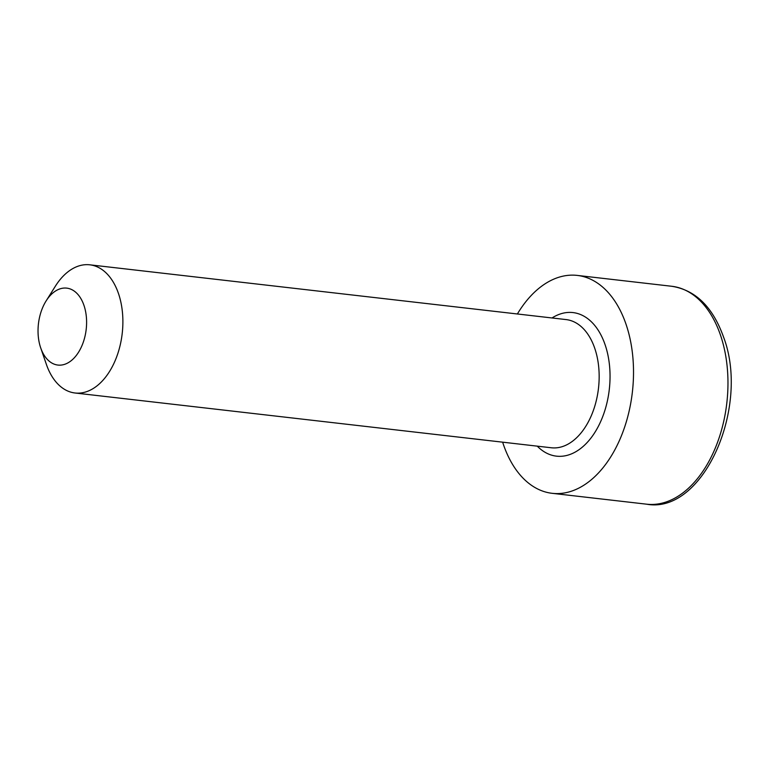 <?xml version="1.0" encoding="UTF-8"?>
<svg xmlns="http://www.w3.org/2000/svg" width="769" height="769" viewBox="0 0 769 769"><rect width="100%" height="100%" fill="white"/><g stroke="black" fill="none" stroke-linecap="round" stroke-linejoin="round"><path stroke-width="1.15" d="M40.651 347.751A38.71 24.031 -83.4 0 0 40.709 347.896A38.71 24.031 -83.4 0 0 73.343 358.787A38.71 24.031 -83.4 0 0 83.984 305.447A38.71 24.031 -83.4 0 0 46.102 300.948A38.71 24.031 -83.4 0 0 40.651 347.751M46.102 300.948L55.387 286.164A64.509 40.055 96.6 0 1 89.781 264.815A64.509 40.055 96.6 0 1 118.522 293.662A64.509 40.055 96.6 0 1 114.812 361.43A64.509 40.055 96.6 0 1 75.045 392.997A64.509 40.055 96.6 0 1 46.39 364.4L40.709 347.896M502.638 442.165A109.669 68.095 -83.4 0 0 503.339 444.29A109.669 68.095 -83.4 0 0 552.19 493.323A109.669 68.095 -83.4 0 0 619.795 439.657A109.669 68.095 -83.4 0 0 626.091 324.441A109.669 68.095 -83.4 0 0 577.24 275.408A109.669 68.095 -83.4 0 0 517.374 313.983M671.693 286.27C695.455 290 712.738 306.918 723.542 337.033C750.4 407.368 702.991 514.644 646.633 504.185A109.669 68.095 -83.4 0 0 714.247 450.509A109.669 68.095 -83.4 0 0 720.543 335.303A109.669 68.095 -83.4 0 0 671.693 286.27L577.24 275.408M552.007 317.972A72.257 44.862 96.6 0 1 605.155 344.887A72.257 44.862 96.6 0 1 593.735 434.168A72.257 44.862 96.6 0 1 537.271 446.155M75.045 392.997L551.315 447.769A64.509 40.055 -83.4 0 0 591.092 416.192A64.509 40.055 -83.4 0 0 594.793 348.424A64.509 40.055 -83.4 0 0 566.051 319.577L89.781 264.815M646.633 504.185L552.19 493.323"/></g></svg>
